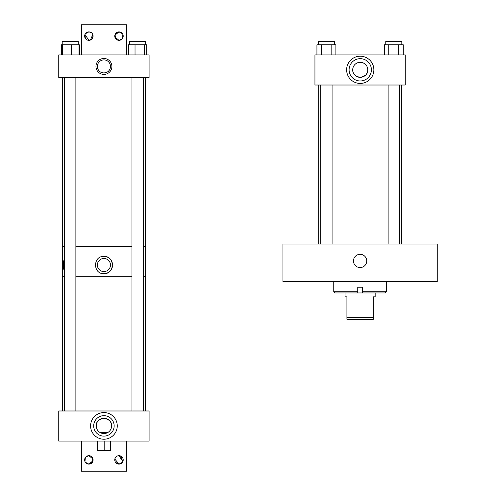 <?xml version="1.0" encoding="UTF-8"?>
<svg xmlns="http://www.w3.org/2000/svg" width="496" height="496" viewBox="0 0 496 496"><rect width="100%" height="100%" fill="white"/><g stroke="black" fill="none" stroke-linecap="round" stroke-linejoin="round"><path stroke-width="0.74" d="M360.102 267.573A6.628 6.628 0 0 1 353.474 260.939A6.628 6.628 0 0 1 360.102 254.312A6.628 6.628 0 0 1 366.73 260.939A6.628 6.628 0 0 1 360.102 267.573M282.962 281.654L437.243 281.654L437.243 244.02L282.962 244.02L282.962 281.654M333.758 291.741L357.752 291.741L357.752 287.227L362.452 287.227L362.452 292.944L334.961 292.944L333.758 291.741L333.758 281.654M386.446 281.654L386.446 291.741L362.452 291.741M386.446 291.741L385.243 292.944L362.452 292.944M357.752 291.741L357.752 292.944M375.156 292.944L375.156 296.844L373.29 296.844L373.29 317.428L346.915 317.428L346.915 296.844L345.049 296.844L345.049 292.944M373.29 317.428L373.29 319.294L346.915 319.294L346.915 317.428M360.245 83.433A13.615 13.615 0 0 1 346.63 69.818A13.615 13.615 0 0 1 360.245 56.203A13.615 13.615 0 0 1 373.86 69.818A13.615 13.615 0 0 1 360.245 83.433M360.245 62.291L363.866 63.221L360.245 62.291A7.527 7.527 0 0 0 352.718 69.818A7.527 7.527 0 0 0 360.245 77.351C364.889 76.21 367.307 74.388 367.486 71.87C367.3 74.388 364.889 76.217 360.245 77.351C355.142 76.322 352.637 73.854 352.718 69.961C352.637 73.861 355.148 76.322 360.245 77.351A7.527 7.527 0 0 0 367.772 69.818A7.527 7.527 0 0 0 360.245 62.291C357.87 62.632 356.574 62.998 356.339 63.383C356.581 62.992 357.883 62.626 360.245 62.291M360.245 58.671A11.148 11.148 0 0 0 349.097 69.818A11.148 11.148 0 0 0 360.245 80.972A11.148 11.148 0 0 0 371.392 69.818A11.148 11.148 0 0 0 360.245 58.671M405.263 85.014L405.263 54.907L314.941 54.907L314.941 85.014L405.263 85.014M318.389 44.82L318.389 41.422L334.434 41.422L334.434 44.82M316.925 54.907L316.925 44.82L335.897 44.82L335.897 54.907M331.148 54.907L331.148 44.82M321.588 54.907L321.588 44.82M385.77 44.82L385.77 41.422L401.816 41.422L401.816 44.82M384.307 54.907L384.307 44.82L403.285 44.82L403.285 54.907M398.307 54.907L398.307 44.82M388.746 54.907L388.746 44.82M103.924 74.412A7.973 7.973 0 0 1 95.951 66.445A7.973 7.973 0 0 1 103.924 58.472A7.973 7.973 0 0 1 111.898 66.445A7.973 7.973 0 0 1 103.924 74.412M99.225 71.009C99.479 71.759 101.041 72.422 103.924 72.993C106.801 72.422 108.37 71.759 108.618 71.009C108.364 71.759 106.801 72.422 103.924 72.993C101.041 72.422 99.479 71.759 99.225 71.009M103.924 59.892A6.547 6.547 0 0 0 97.371 66.445A6.547 6.547 0 0 0 103.924 72.993A6.547 6.547 0 0 0 110.472 66.445A6.547 6.547 0 0 0 103.924 59.892M149.085 77.488L149.085 54.907L58.757 54.907L58.757 77.488L149.085 77.488M103.924 412.567A13.33 13.33 0 0 1 117.254 425.897A13.33 13.33 0 0 1 103.924 439.227A13.33 13.33 0 0 1 90.594 425.897A13.33 13.33 0 0 1 103.924 412.567M111.451 424.427C111.327 421.457 108.816 419.393 103.924 418.227C99.033 419.387 96.522 421.451 96.398 424.427C96.522 421.451 99.033 419.387 103.924 418.227C108.816 419.393 111.327 421.457 111.451 424.427M103.924 433.566A7.669 7.669 0 0 0 111.594 425.897A7.669 7.669 0 0 0 103.924 418.227A7.669 7.669 0 0 0 96.255 425.897A7.669 7.669 0 0 0 103.924 433.566M103.924 436.127A10.23 10.23 0 0 0 114.148 425.897A10.23 10.23 0 0 0 103.924 415.667A10.23 10.23 0 0 0 93.694 425.897A10.23 10.23 0 0 0 103.924 436.127M58.757 410.986L58.757 441.093L149.085 441.093L149.085 410.986L58.757 410.986M103.924 271.579A6.547 6.547 0 0 0 110.472 265.031A6.547 6.547 0 0 0 103.924 258.484A6.547 6.547 0 0 0 97.371 265.031A6.547 6.547 0 0 0 103.924 271.579M103.075 273.618A8.63 8.63 0 0 0 103.924 273.662C115.041 274.201 115.066 255.88 103.924 256.407C92.789 255.868 92.789 274.195 103.924 273.662A8.63 8.63 0 0 0 110.019 271.138M111.092 269.83A8.63 8.63 0 0 0 111.891 268.342M112.177 267.542A8.63 8.63 0 0 0 112.505 265.887M112.549 265.038A8.63 8.63 0 0 0 102.238 256.568M65.019 259.154C62.8 258.614 62.794 271.442 65.019 270.915M62.521 410.986L62.521 276.309L64.585 276.309L62.521 276.309L62.521 246.245L64.585 246.245L62.521 246.245L62.521 77.488M75.876 276.309L131.967 276.309L75.876 276.309M75.876 246.245L131.967 246.245L75.876 246.245M145.322 410.986L145.322 276.309L143.257 276.309L145.322 276.309L145.322 246.245L143.257 246.245L145.322 246.245L145.322 77.488M85.355 38.452L84.971 34.447L88.871 40.319L89.72 40.232M90.52 39.984L92.764 34.447L93.012 35.241M89.714 31.949L91.865 33.108M91.245 32.593L88.871 31.862L85.362 33.728M114.83 36.933L118.978 40.319L119.827 40.232M120.627 39.984L121.979 39.072L118.978 40.319A4.228 4.228 0 0 1 114.75 36.09A4.228 4.228 0 0 1 118.978 31.862L114.836 35.241M123.12 36.94L122.872 34.447L122.487 38.452L122.878 37.733M119.821 31.949L122.487 33.728L118.978 31.862A4.228 4.228 0 0 1 123.206 36.09A4.228 4.228 0 0 1 118.978 40.319L118.129 40.232M88.871 31.862A4.228 4.228 0 0 1 93.099 36.09A4.228 4.228 0 0 1 88.871 40.319A4.228 4.228 0 0 1 84.636 36.09A4.228 4.228 0 0 1 88.871 31.862L85.355 33.728M93.074 35.656L92.38 38.452M91.865 39.072L88.871 40.319L88.021 40.232M126.505 54.907L126.505 24.8L81.344 24.8L81.344 54.907M87.215 39.984L85.87 39.072M117.323 39.984L115.977 39.072M115.469 38.452L115.078 34.447M115.469 33.728L118.978 31.862M120.627 456.016L122.872 461.553L118.978 455.681L118.129 455.768M117.323 456.016L115.977 456.928L117.323 456.016M114.768 460.344L115.078 458.267M114.83 459.06L118.978 464.138L122.487 462.272L118.978 464.138A4.228 4.228 0 0 1 114.75 459.91A4.228 4.228 0 0 1 118.978 455.681A4.228 4.228 0 0 1 123.206 459.91A4.228 4.228 0 0 1 118.978 464.138M93.012 459.067L88.871 455.681L88.021 455.768M87.215 456.016L85.87 456.928L88.871 455.681A4.228 4.228 0 0 1 93.099 459.91A4.228 4.228 0 0 1 88.871 464.138L93.012 460.759M84.723 459.06L84.971 461.553L85.355 457.548L84.971 458.267M85.355 462.272L88.871 464.138A4.228 4.228 0 0 1 84.636 459.91A4.228 4.228 0 0 1 88.871 455.681L89.72 455.768M88.021 464.051L85.362 462.272M118.129 464.051L115.469 462.272M115.084 461.559L114.836 460.759M118.122 455.768L119.827 455.768M81.344 441.093L81.344 471.2L126.505 471.2L126.505 441.093M90.52 456.016L91.872 456.928M92.38 457.548L92.764 461.553M92.38 462.272L88.871 464.138M62.205 41.422L62.205 44.82L62.205 41.422L78.256 41.422L78.256 44.82L78.256 41.422M62.564 54.907L62.564 44.82L61.095 44.82L61.095 54.907M62.564 44.82L79.007 44.82L79.007 54.907M61.454 54.907L61.454 44.82M71.356 54.907L71.356 44.82M129.592 41.422L129.592 44.82L129.592 41.422L145.638 41.422L145.638 44.82L145.638 41.422M135.03 54.907L135.03 44.82L128.476 44.82L128.476 54.907M135.03 44.82L146.748 44.82L146.748 54.907M144.268 54.907L144.268 44.82M79.366 54.907L79.366 44.82L79.007 44.82M332.072 244.02L332.072 85.014M320.751 244.02L320.751 85.014M99.894 432.419L107.954 432.419M97.21 441.093L97.21 450.486L110.639 450.486L110.639 441.093M97.458 441.093L97.458 450.486M104.172 441.093L104.172 450.486M131.967 77.488L131.967 410.986M143.257 77.488L143.257 410.986M64.585 77.488L64.585 410.986M75.876 77.488L75.876 410.986M318.705 244.02L318.705 85.014M401.5 244.02L401.5 85.014M388.132 244.02L388.132 85.014M399.454 244.02L399.454 85.014"/></g></svg>
